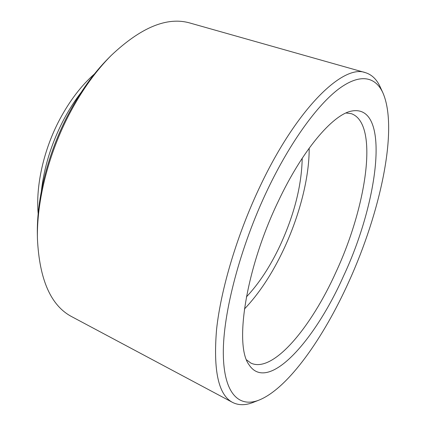 <?xml version="1.0" encoding="UTF-8"?>
<svg xmlns="http://www.w3.org/2000/svg" width="426" height="426" viewBox="0 0 426 426"><rect width="100%" height="100%" fill="white"/><g stroke="black" fill="none" stroke-linecap="round" stroke-linejoin="round"><path stroke-width="0.64" d="M267.741 189.245C240.179 246.872 222.931 313.206 223.309 353.527C223.687 394.018 239.194 407.98 259.162 400.046C288.28 388.24 323.643 337.664 348.83 281.751C380.274 212.68 398.704 128.902 382.873 92.756C375.434 76.685 360.178 73.022 338.787 88.901C317.439 104.913 290.42 141.831 267.741 189.245M259.162 400.046L253.337 402.336C245.557 405.451 238.629 405.472 232.559 402.41C218.469 395.008 213.138 370.689 216.568 329.452C220.956 288.62 237.495 233.459 260.616 185.198C297.715 107.112 343.516 64.118 365.327 72.622C371.829 74.614 376.808 79.433 380.258 87.074L382.873 92.756M37.429 238.698L37.36 234.795C36.561 198.378 48.101 152.433 68.575 113.801C80.333 91.686 93.624 73.16 108.444 58.234L111.197 55.465C95.855 70.918 82.074 90.131 69.859 113.108C48.596 153.248 36.593 201.019 37.429 238.698C39.4 279.712 50.864 305.719 71.818 316.704L232.559 402.41M38.17 213.756C35.63 185.869 43.66 149.638 59.741 119.397C69.742 100.685 81.313 85.541 94.444 73.964M81.004 92.586C74.646 100.845 68.847 109.94 63.607 119.86C51.567 143.104 44.155 166.822 41.381 191.013M278.295 201.285C302.338 150.197 332.344 115.249 350.965 111.197C391.292 102.474 378.858 200.891 343.633 275.824C315.059 340.465 267.933 393.965 248.933 364.64C234.22 345.097 245.711 268.822 278.295 201.285M246.579 359.895L250.877 363.08C272.949 373.666 311.246 327.211 336.002 272.033C366.557 206.482 379.326 123.327 351.285 113.667L345.981 112.986M365.327 72.622L190.039 23.047C167.317 16.449 141.038 27.259 111.197 55.465M244.412 309.036C259.232 293.461 272.336 273.545 283.737 249.279C299.446 215.774 309.367 177.711 309.175 148.163M246.382 296.933C258.997 283.567 270.206 266.484 280.004 245.69C294.244 214.789 301.645 185.645 302.21 158.254"/></g></svg>
